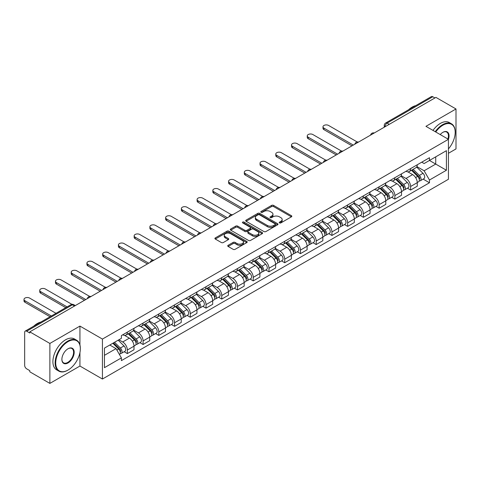 <?xml version="1.0" encoding="UTF-8"?>
<svg xmlns="http://www.w3.org/2000/svg" width="480" height="480" viewBox="0 0 480 480"><rect width="100%" height="100%" fill="white"/><g stroke="black" fill="none" stroke-linecap="round" stroke-linejoin="round"><path stroke-width="0.72" d="M279.498 222.906A0.978 0.564 0 0 0 280.884 222.906L291.402 216.834A1.398 0.81 0 0 0 291.816 216.264A1.398 0.81 0 0 0 291.402 215.688L273.582 205.398A1.398 0.81 0 0 0 271.602 205.398L261.078 211.476A0.978 0.564 0 0 0 260.796 211.872A0.978 0.564 0 0 0 261.078 212.274A0.978 0.564 0 0 0 262.464 212.274L263.826 211.488A4.482 2.586 0 0 1 270.162 211.488L271.65 212.346A4.482 2.586 0 0 1 272.964 214.176A4.482 2.586 0 0 1 271.65 216.006L270.288 216.792A0.978 0.564 0 0 0 270 217.188A0.978 0.564 0 0 0 270.288 217.59A0.978 0.564 0 0 0 271.674 217.59L273.036 216.804A4.482 2.586 0 0 1 279.372 216.804L280.86 217.662A4.482 2.586 0 0 1 282.168 219.492A4.482 2.586 0 0 1 280.86 221.322L279.498 222.108A0.978 0.564 0 0 0 279.21 222.504A0.978 0.564 0 0 0 279.498 222.906L279.498 222.108M228.132 245.304A1.398 0.81 0 0 0 227.724 245.874A1.398 0.81 0 0 0 228.132 246.444L233.136 249.33A1.398 0.81 0 0 0 235.116 249.33L246.798 242.586A1.398 0.81 0 0 0 247.206 242.016A1.398 0.81 0 0 0 246.798 241.44L228.972 231.15A1.398 0.81 0 0 0 226.992 231.15L215.31 237.9A1.398 0.81 0 0 0 214.902 238.47A1.398 0.81 0 0 0 215.31 239.04L221.352 242.526A1.398 0.81 0 0 0 223.332 242.526L228.33 239.64A1.398 0.81 0 0 0 228.738 239.07A1.398 0.81 0 0 0 228.33 238.5L225.336 236.772A3.744 2.16 0 0 1 224.238 235.242A3.744 2.16 0 0 1 226.548 233.244A3.744 2.16 0 0 1 230.634 233.712L242.364 240.486A3.744 2.16 0 0 1 243.462 242.016A3.744 2.16 0 0 1 241.152 244.014A3.744 2.16 0 0 1 237.066 243.546L235.116 242.412A1.398 0.81 0 0 0 233.136 242.412L228.132 245.304L228.132 246.444M102.432 339.078L79.938 326.088L49.878 343.446L29.802 331.854L435.924 97.386L456 108.972L425.94 126.33L448.434 139.314L102.432 339.078L102.432 379.032L448.434 179.268L448.434 139.314A8.7 5.022 -60 0 0 442.884 132.33L442.884 132.33A8.7 5.022 -60 0 0 440.22 134.574M263.928 231.552A1.398 0.81 0 0 0 265.908 231.552L277.59 224.808A1.398 0.81 0 0 0 278.004 224.238A1.398 0.81 0 0 0 277.59 223.662L259.77 213.372A1.398 0.81 0 0 0 257.79 213.372L246.102 220.122A1.398 0.81 0 0 0 245.694 220.692A1.398 0.81 0 0 0 246.102 221.262L263.928 231.552M243.078 223.116A0.978 0.564 0 0 1 244.074 223.254L244.074 222.09L262.194 232.554A1.398 0.81 0 0 1 262.602 233.124A1.398 0.81 0 0 1 262.194 233.694L250.512 240.444A1.398 0.81 0 0 1 248.532 240.444L230.706 230.154L230.706 229.008A1.398 0.81 0 0 0 230.298 229.578A1.398 0.81 0 0 0 230.706 230.154M230.706 229.008L235.71 226.122A1.398 0.81 0 0 1 237.69 226.122L244.914 230.298A1.398 0.81 0 0 0 246.894 230.298L250.212 228.378A1.398 0.81 0 0 0 250.626 227.808A1.398 0.81 0 0 0 250.212 227.238L242.688 222.894A0.978 0.564 0 0 1 242.4 222.492A0.978 0.564 0 0 1 243.006 221.97A0.978 0.564 0 0 1 244.074 222.09M49.878 343.446L49.878 383.4L29.802 371.808L29.802 370.644L26.676 368.838A2.856 1.65 -120 0 1 24.66 365.346L24.66 332.382A2.856 1.65 -120 0 1 25.248 331.074L70.944 304.692A2.856 1.65 60 0 1 72.372 304.83L26.676 331.218A2.856 1.65 -120 0 0 25.248 331.074M448.434 153.294L456 148.926L456 108.972M49.878 383.4L79.938 366.042L102.432 379.032M29.802 331.854L29.802 333.018L26.676 331.218M389.22 124.35L387.102 123.126A2.856 1.65 60 0 0 385.674 122.982L431.37 96.6A2.856 1.65 60 0 1 432.798 96.744L387.102 123.126A2.856 1.65 120 0 0 385.086 126.618L385.086 126.738M434.916 97.968L432.798 96.744M410.604 168.612A6.564 3.786 60 0 1 409.248 171.558L415.902 167.712A6.564 3.786 -120 0 0 417.264 164.766M401.16 175.674L405.966 178.452A6.564 3.786 60 0 1 410.604 186.492L417.264 182.646A6.564 3.786 -120 0 0 412.626 174.612L407.856 171.858M417.264 182.646L417.264 186.198L410.604 190.044L407.412 188.202M409.248 171.558A6.564 3.786 60 0 1 406.014 171.258M410.604 186.492L410.604 190.044M394.872 177.696A6.564 3.786 60 0 1 393.51 180.642L400.17 176.796A6.564 3.786 -120 0 0 401.526 173.85M391.68 197.286L394.872 199.128L401.526 195.282L401.526 191.73A6.564 3.786 -120 0 0 396.888 183.696L392.124 180.942M393.51 180.642A6.564 3.786 60 0 1 390.282 180.348M385.422 184.764L390.228 187.536A6.564 3.786 60 0 1 394.872 195.576L394.872 199.128M379.134 186.78A6.564 3.786 60 0 1 377.772 189.726L384.432 185.886A6.564 3.786 -120 0 0 385.788 182.94M375.942 206.37L379.134 208.212L385.788 204.372L385.788 200.82A6.564 3.786 -120 0 0 381.15 192.78L376.386 190.026M377.772 189.726A6.564 3.786 60 0 1 374.544 189.432M369.684 193.848L374.49 196.626A6.564 3.786 60 0 1 379.134 204.66L379.134 208.212M363.396 195.864A6.564 3.786 60 0 1 362.04 198.81L368.694 194.97A6.564 3.786 -120 0 0 370.056 192.024M360.204 215.454L363.396 217.302L370.056 213.456L370.056 209.904A6.564 3.786 -120 0 0 365.412 201.864L360.648 199.116M362.04 198.81A6.564 3.786 60 0 1 358.806 198.516M353.946 202.932L358.758 205.71A6.564 3.786 60 0 1 363.396 213.744L363.396 217.302M347.658 204.954A6.564 3.786 60 0 1 346.302 207.9L352.956 204.054A6.564 3.786 -120 0 0 354.318 201.108M344.466 224.544L347.658 226.386L354.318 222.54L354.318 218.988A6.564 3.786 -120 0 0 349.68 210.948L344.91 208.2M346.302 207.9A6.564 3.786 60 0 1 343.068 207.6M338.214 212.016L343.02 214.794A6.564 3.786 60 0 1 347.658 222.834L347.658 226.386M331.926 214.038A6.564 3.786 60 0 1 330.564 216.984L337.224 213.138A6.564 3.786 -120 0 0 338.58 210.192M328.734 233.628L331.926 235.47L338.58 231.624L338.58 228.072A6.564 3.786 -120 0 0 333.942 220.038L329.178 217.284M330.564 216.984A6.564 3.786 60 0 1 327.336 216.69M322.476 221.106L327.282 223.878A6.564 3.786 60 0 1 331.926 231.918L331.926 235.47M316.188 223.122A6.564 3.786 60 0 1 314.826 226.068L321.486 222.222A6.564 3.786 -120 0 0 322.842 219.282M312.996 242.712L316.188 244.554L322.842 240.714L322.842 237.156A6.564 3.786 -120 0 0 318.204 229.122L313.44 226.368M314.826 226.068A6.564 3.786 60 0 1 311.598 225.774M306.738 230.19L311.544 232.968A6.564 3.786 60 0 1 316.188 241.002L316.188 244.554M300.45 232.206A6.564 3.786 60 0 1 299.094 235.152L305.748 231.312A6.564 3.786 -120 0 0 307.11 228.366M297.258 251.796L300.45 253.638L307.11 249.798L307.11 246.246A6.564 3.786 -120 0 0 302.466 238.206L297.702 235.458M299.094 235.152A6.564 3.786 60 0 1 295.86 234.858M291 239.274L295.812 242.052A6.564 3.786 60 0 1 300.45 250.086L300.45 253.638M284.712 241.296A6.564 3.786 60 0 1 283.356 244.242L290.01 240.396A6.564 3.786 -120 0 0 291.372 237.45M281.52 260.886L284.712 262.728L291.372 258.882L291.372 255.33A6.564 3.786 -120 0 0 286.734 247.29L281.964 244.542M283.356 244.242A6.564 3.786 60 0 1 280.122 243.942M275.268 248.358L280.074 251.136A6.564 3.786 60 0 1 284.712 259.176L284.712 262.728M268.98 250.38A6.564 3.786 60 0 1 267.618 253.326L274.278 249.48A6.564 3.786 -120 0 0 275.634 246.534M265.788 269.97L268.98 271.812L275.634 267.966L275.634 264.414A6.564 3.786 -120 0 0 270.996 256.38L266.232 253.626M267.618 253.326A6.564 3.786 60 0 1 264.39 253.026M259.53 257.448L264.336 260.22A6.564 3.786 60 0 1 268.98 268.26L268.98 271.812M253.242 259.464A6.564 3.786 60 0 1 251.88 262.41L258.54 258.564A6.564 3.786 -120 0 0 259.896 255.618M250.05 279.054L253.242 280.896L259.896 277.056L259.896 273.498A6.564 3.786 -120 0 0 255.258 265.464L250.494 262.71M251.88 262.41A6.564 3.786 60 0 1 248.652 262.116M243.792 266.532L248.598 269.31A6.564 3.786 60 0 1 253.242 277.344L253.242 280.896M237.504 268.548A6.564 3.786 60 0 1 236.148 271.494L242.802 267.654A6.564 3.786 -120 0 0 244.164 264.708M234.312 288.138L237.504 289.98L244.164 286.14L244.164 282.588A6.564 3.786 -120 0 0 239.52 274.548L234.756 271.8M236.148 271.494A6.564 3.786 60 0 1 232.914 271.2M228.054 275.616L232.866 278.394A6.564 3.786 60 0 1 237.504 286.428L237.504 289.98M221.766 277.638A6.564 3.786 60 0 1 220.41 280.578L227.064 276.738A6.564 3.786 -120 0 0 228.426 273.792M218.574 297.222L221.766 299.07L228.426 295.224L228.426 291.672A6.564 3.786 -120 0 0 223.788 283.632L219.018 280.884M220.41 280.578A6.564 3.786 60 0 1 217.176 280.284M212.322 284.7L217.128 287.478A6.564 3.786 60 0 1 221.766 295.512L221.766 299.07M206.034 286.722A6.564 3.786 60 0 1 204.672 289.668L211.332 285.822A6.564 3.786 -120 0 0 212.688 282.876M202.842 306.312L206.034 308.154L212.688 304.308L212.688 300.756A6.564 3.786 -120 0 0 208.05 292.722L203.286 289.968M204.672 289.668A6.564 3.786 60 0 1 201.444 289.368M196.584 293.784L201.39 296.562A6.564 3.786 60 0 1 206.034 304.602L206.034 308.154M190.296 295.806A6.564 3.786 60 0 1 188.934 298.752L195.594 294.906A6.564 3.786 -120 0 0 196.95 291.96M187.104 315.396L190.296 317.238L196.95 313.392L196.95 309.84A6.564 3.786 -120 0 0 192.312 301.806L187.548 299.052M188.934 298.752A6.564 3.786 60 0 1 185.706 298.458M180.846 302.874L185.652 305.646A6.564 3.786 60 0 1 190.296 313.686L190.296 317.238M174.558 304.89A6.564 3.786 60 0 1 173.202 307.836L179.856 303.996A6.564 3.786 -120 0 0 181.218 301.05M171.366 324.48L174.558 326.322L181.218 322.482L181.218 318.93A6.564 3.786 -120 0 0 176.574 310.89L171.81 308.136M173.202 307.836A6.564 3.786 60 0 1 169.968 307.542M165.108 311.958L169.92 314.736A6.564 3.786 60 0 1 174.558 322.77L174.558 326.322M158.82 313.974A6.564 3.786 60 0 1 157.464 316.92L164.118 313.08A6.564 3.786 -120 0 0 165.48 310.134M155.628 333.564L158.82 335.412L165.48 331.566L165.48 328.014A6.564 3.786 -120 0 0 160.842 319.974L156.072 317.226M157.464 316.92A6.564 3.786 60 0 1 154.23 316.626M149.376 321.042L154.182 323.82A6.564 3.786 60 0 1 158.82 331.854L158.82 335.412M143.088 323.064A6.564 3.786 60 0 1 141.726 326.01L148.386 322.164A6.564 3.786 -120 0 0 149.742 319.218M139.896 342.654L143.088 344.496L149.742 340.65L149.742 337.098A6.564 3.786 -120 0 0 145.104 329.058L140.34 326.31M141.726 326.01A6.564 3.786 60 0 1 138.498 325.71M133.638 330.126L138.444 332.904A6.564 3.786 60 0 1 143.088 340.944L143.088 344.496M127.35 332.148A6.564 3.786 60 0 1 125.988 335.094L132.648 331.248A6.564 3.786 -120 0 0 134.004 328.302M124.158 351.738L127.35 353.58L134.004 349.734L134.004 346.182A6.564 3.786 -120 0 0 129.366 338.148L124.602 335.394M125.988 335.094A6.564 3.786 60 0 1 122.76 334.8M118.878 339.774L122.706 341.988A6.564 3.786 60 0 1 127.35 350.028L127.35 353.58M421.752 162.174L424.122 163.542L446.418 150.672L435.726 156.846L435.726 164.07L424.122 170.766L416.892 166.59M104.448 355.326L116.052 348.63L121.398 357.888L104.448 367.674L104.448 348.108L121.398 338.322L121.398 335.586L429.468 157.722L429.468 160.458L446.418 170.244L429.468 180.024L424.122 170.766M446.418 150.672L446.418 170.244M121.398 357.888L121.398 360.624L429.468 182.766L429.468 180.024M79.938 326.088L79.938 344.976M79.938 352.59L79.938 366.042M116.052 348.63L109.794 345.018M423.15 179.112L429.468 182.766M279.888 223.044L280.86 222.486A4.482 2.586 0 0 0 282.168 220.656L282.168 219.492M272.964 214.176L272.964 215.34A4.482 2.586 0 0 1 271.65 217.17L270.678 217.728M291.402 215.688L291.402 216.834L273.582 206.562A1.398 0.81 0 0 0 271.602 206.562L261.474 212.412M277.572 224.82L259.77 214.536A1.398 0.81 0 0 0 257.79 214.536L246.12 221.274M275.118 224.634A0.978 0.564 0 0 0 275.4 224.238A0.978 0.564 0 0 0 275.118 223.836L259.47 214.806A0.978 0.564 0 0 0 258.084 214.806L256.65 215.634A4.482 2.586 0 0 0 255.336 217.464A4.482 2.586 0 0 0 256.65 219.288L267.342 225.462A4.482 2.586 0 0 0 273.678 225.462L275.118 224.634L275.118 225.798A0.978 0.564 0 0 0 275.4 225.402L275.4 224.238M255.336 217.464L255.336 218.628A4.482 2.586 0 0 0 256.65 220.458L256.65 219.288M275.118 225.798L273.678 226.632A4.482 2.586 0 0 1 267.342 226.632L256.65 220.458M230.724 230.166L235.71 227.286L235.71 226.122M250.626 227.808L250.626 228.972A1.398 0.81 0 0 1 250.212 229.548L246.894 231.462A1.398 0.81 0 0 1 244.914 231.462L237.69 227.286A1.398 0.81 0 0 0 235.71 227.286M244.074 223.254L262.176 233.706M252.414 234.624A3.744 2.16 0 0 0 256.5 235.092A3.744 2.16 0 0 0 258.81 233.094A3.744 2.16 0 0 0 257.712 231.57L253.578 229.182A1.398 0.81 0 0 0 251.598 229.182L248.28 231.096A1.398 0.81 0 0 0 247.872 231.666A1.398 0.81 0 0 0 248.28 232.236L252.414 234.624L252.414 235.788A3.744 2.16 0 0 0 256.5 236.262A3.744 2.16 0 0 0 258.81 234.264L258.81 233.094M247.872 231.666L247.872 232.83A1.398 0.81 0 0 0 248.28 233.406L248.28 232.236M252.414 235.788L248.28 233.406M243.462 242.016L243.462 243.18A3.744 2.16 0 0 1 241.152 245.178A3.744 2.16 0 0 1 237.066 244.71L235.116 243.582A1.398 0.81 0 0 0 233.136 243.582L228.15 246.456M224.238 235.242L224.238 236.406A3.744 2.16 0 0 0 225.336 237.936L225.336 236.772M228.312 239.652L225.336 237.936M246.78 242.598L228.972 232.32A1.398 0.81 0 0 0 226.992 232.32L215.328 239.052M411.456 170.28L417.654 176.4A3.564 2.058 60 0 1 418.596 181.746L417.264 182.514M412.692 171.504L415.32 173.022M357.204 141.972L328.596 125.454A3.282 1.896 -0 0 0 325.02 125.046A3.282 1.896 -0 0 0 322.992 126.792A3.282 1.896 -0 0 0 323.952 128.136L353.31 145.08M412.14 169.884L418.932 176.58A1.71 0.99 60 0 1 419.382 179.148A1.71 0.99 60 0 1 419.226 179.214M413.166 169.29L419.37 175.41A3.564 2.058 60 0 1 420.306 180.756A3.564 2.058 60 0 1 419.232 180.87M416.64 167.034L423 173.31A3.564 2.058 60 0 1 423.942 178.662L420.306 180.756M351.996 145.836L323.952 129.648A3.282 1.896 180 0 1 322.992 128.31L322.992 126.792M395.718 179.37L401.916 185.484A3.564 2.058 60 0 1 402.858 190.83L401.526 191.598M396.954 180.588L399.582 182.106M341.466 151.056L312.858 134.538A3.282 1.896 -0 0 0 309.282 134.13A3.282 1.896 -0 0 0 307.26 135.882A3.282 1.896 -0 0 0 308.22 137.22L337.572 154.17M396.402 178.974L403.194 185.67A1.71 0.99 60 0 1 403.644 188.232A1.71 0.99 60 0 1 403.488 188.298M397.434 178.38L403.632 184.494A3.564 2.058 60 0 1 404.574 189.84A3.564 2.058 60 0 1 403.494 189.954M400.902 176.124L407.262 182.4A3.564 2.058 60 0 1 408.204 187.746L404.574 189.84M336.258 154.926L308.22 138.732A3.282 1.896 180 0 1 307.26 137.394L307.26 135.882M379.98 188.454L386.178 194.568A3.564 2.058 60 0 1 387.12 199.914L385.788 200.682M381.216 189.672L383.844 191.19M325.728 160.14L297.12 143.628A3.282 1.896 -0 0 0 293.544 143.214A3.282 1.896 -0 0 0 291.522 144.966A3.282 1.896 -0 0 0 292.482 146.304L321.834 163.254M380.67 188.058L387.456 194.754A1.71 0.99 60 0 1 387.906 197.322A1.71 0.99 60 0 1 387.75 197.382M381.696 187.464L387.894 193.578A3.564 2.058 60 0 1 388.836 198.924A3.564 2.058 60 0 1 387.756 199.038M385.164 185.208L391.524 191.484A3.564 2.058 60 0 1 392.466 196.83L388.836 198.924M320.526 164.01L292.482 147.822A3.282 1.896 180 0 1 291.522 146.478L291.522 144.966M448.434 148.914A17.406 10.05 120 0 0 455.19 132.33A17.406 10.05 120 0 0 442.884 125.22A17.406 10.05 120 0 0 435.744 131.988M435.222 131.688A17.832 10.296 -60 0 1 442.584 124.698A17.832 10.296 -60 0 1 451.5 123.816A17.832 10.296 -60 0 1 455.19 131.976A17.832 10.296 -60 0 1 455.19 132.156M447.9 139.008A8.274 4.776 120 0 0 446.718 132.09A8.274 4.776 120 0 0 442.734 132.42M408.516 109.8A17.832 10.296 -60 0 1 412.122 107.112A17.832 10.296 -60 0 1 415.722 105.636M433.002 130.404A17.832 10.296 -60 0 1 440.364 123.414A17.832 10.296 -60 0 1 449.28 122.532L451.5 123.816M67.734 370.236L68.034 370.062A17.406 10.05 120 0 0 80.34 348.744A17.406 10.05 120 0 0 68.034 341.64A17.406 10.05 120 0 0 55.728 362.958A17.406 10.05 120 0 0 68.034 370.062L67.734 370.236A17.832 10.296 -60 0 1 58.818 371.118A17.832 10.296 -60 0 1 56.082 356.832A17.832 10.296 -60 0 1 67.734 341.118A17.832 10.296 -60 0 1 76.65 340.236A17.832 10.296 -60 0 1 80.34 348.396A17.832 10.296 -60 0 1 80.34 348.57M68.034 348.744L68.034 348.744A8.7 5.022 -60 0 1 74.19 352.296A8.7 5.022 -60 0 1 68.034 362.958A8.7 5.022 -60 0 1 61.884 359.406A8.7 5.022 -60 0 1 68.034 348.744L68.034 348.744M61.884 359.226A8.274 4.776 120 0 0 63.594 362.844A8.274 4.776 120 0 0 67.734 362.43A8.274 4.776 120 0 0 73.14 355.14A8.274 4.776 120 0 0 71.868 348.51A8.274 4.776 120 0 0 67.884 348.834M33.666 326.214A17.832 10.296 -60 0 1 37.266 323.526A17.832 10.296 -60 0 1 40.872 322.056M58.818 371.118L56.598 369.84A17.832 10.296 -60 0 1 53.862 355.548A17.832 10.296 -60 0 1 65.514 339.834A17.832 10.296 -60 0 1 74.43 338.952L76.65 340.236M364.242 197.538L370.44 203.652A3.564 2.058 60 0 1 371.382 209.004L370.056 209.772M365.478 198.756L368.106 200.274M309.996 169.23L281.388 152.712A3.282 1.896 -0 0 0 277.812 152.298A3.282 1.896 -0 0 0 275.784 154.05A3.282 1.896 -0 0 0 276.744 155.388L306.102 172.338M364.932 197.142L371.718 203.838A1.71 0.99 60 0 1 372.174 206.406A1.71 0.99 60 0 1 372.018 206.466M365.958 196.548L372.156 202.662A3.564 2.058 60 0 1 373.098 208.014A3.564 2.058 60 0 1 372.024 208.128M369.426 194.292L375.792 200.568A3.564 2.058 60 0 1 376.728 205.914L373.098 208.014M304.788 173.094L276.744 156.906A3.282 1.896 180 0 1 275.784 155.568L275.784 154.05M348.51 206.622L354.708 212.742A3.564 2.058 60 0 1 355.65 218.088L354.318 218.856M349.746 207.846L352.374 209.364M294.258 178.314L265.65 161.796A3.282 1.896 -0 0 0 262.074 161.388A3.282 1.896 -0 0 0 260.046 163.134A3.282 1.896 -0 0 0 261.006 164.478L290.364 181.422M349.194 206.226L355.986 212.922A1.71 0.99 60 0 1 356.436 215.49A1.71 0.99 60 0 1 356.28 215.556M350.22 205.632L356.424 211.752A3.564 2.058 60 0 1 357.36 217.098A3.564 2.058 60 0 1 356.286 217.212M353.694 203.376L360.054 209.652A3.564 2.058 60 0 1 360.996 214.998L357.36 217.098M289.05 182.178L261.006 165.99A3.282 1.896 180 0 1 260.046 164.652L260.046 163.134M332.772 215.712L338.97 221.826A3.564 2.058 60 0 1 339.912 227.172L338.58 227.94M334.008 216.93L336.636 218.448M278.52 187.398L249.912 170.88A3.282 1.896 -0 0 0 246.336 170.472A3.282 1.896 -0 0 0 244.314 172.224A3.282 1.896 -0 0 0 245.274 173.562L274.626 190.506M333.456 215.31L340.248 222.012A1.71 0.99 60 0 1 340.698 224.574A1.71 0.99 60 0 1 340.542 224.64M334.488 214.722L340.686 220.836A3.564 2.058 60 0 1 341.628 226.182A3.564 2.058 60 0 1 340.548 226.296M337.956 212.46L344.316 218.736A3.564 2.058 60 0 1 345.258 224.088L341.628 226.182M273.312 191.268L245.274 175.074A3.282 1.896 180 0 1 244.314 173.736L244.314 172.224M317.034 224.796L323.232 230.91A3.564 2.058 60 0 1 324.174 236.256L322.842 237.024M318.27 226.014L320.898 227.532M262.782 196.482L234.174 179.97A3.282 1.896 -0 0 0 230.598 179.556A3.282 1.896 -0 0 0 228.576 181.308A3.282 1.896 -0 0 0 229.536 182.646L258.888 199.596M317.724 224.4L324.51 231.096A1.71 0.99 60 0 1 324.96 233.664A1.71 0.99 60 0 1 324.804 233.724M318.75 223.806L324.948 229.92A3.564 2.058 60 0 1 325.89 235.266A3.564 2.058 60 0 1 324.81 235.38M322.218 221.55L328.578 227.826A3.564 2.058 60 0 1 329.52 233.172L325.89 235.266M257.58 200.352L229.536 184.158A3.282 1.896 180 0 1 228.576 182.82L228.576 181.308M301.296 233.88L307.494 239.994A3.564 2.058 60 0 1 308.436 245.346L307.11 246.114M302.532 235.098L305.16 236.616M247.05 205.572L218.442 189.054A3.282 1.896 -0 0 0 214.866 188.64A3.282 1.896 -0 0 0 212.838 190.392A3.282 1.896 -0 0 0 213.798 191.73L243.156 208.68M301.986 233.484L308.772 240.18A1.71 0.99 60 0 1 309.228 242.748A1.71 0.99 60 0 1 309.072 242.808M303.012 232.89L309.21 239.004A3.564 2.058 60 0 1 310.152 244.356A3.564 2.058 60 0 1 309.078 244.47M306.48 230.634L312.846 236.91A3.564 2.058 60 0 1 313.782 242.256L310.152 244.356M241.842 209.436L213.798 193.248A3.282 1.896 180 0 1 212.838 191.904L212.838 190.392M285.564 242.964L291.762 249.084A3.564 2.058 60 0 1 292.704 254.43L291.372 255.198M286.8 244.188L289.428 245.7M231.312 214.656L202.704 198.138A3.282 1.896 -0 0 0 199.128 197.73A3.282 1.896 -0 0 0 197.1 199.476A3.282 1.896 -0 0 0 198.06 200.82L227.418 217.764M286.248 242.568L293.04 249.264A1.71 0.99 60 0 1 293.49 251.832A1.71 0.99 60 0 1 293.334 251.892M287.274 241.974L293.478 248.094A3.564 2.058 60 0 1 294.414 253.44A3.564 2.058 60 0 1 293.34 253.554M290.748 239.718L297.108 245.994A3.564 2.058 60 0 1 298.05 251.34L294.414 253.44M226.104 218.52L198.06 202.332A3.282 1.896 180 0 1 197.1 200.994L197.1 199.476M269.826 252.054L276.024 258.168A3.564 2.058 60 0 1 276.966 263.514L275.634 264.282M271.062 253.272L273.69 254.79M215.574 223.74L186.966 207.222A3.282 1.896 -0 0 0 183.39 206.814A3.282 1.896 -0 0 0 181.368 208.566A3.282 1.896 -0 0 0 182.328 209.904L211.68 226.848M270.51 251.652L277.302 258.354A1.71 0.99 60 0 1 277.752 260.916A1.71 0.99 60 0 1 277.596 260.982M271.542 251.064L277.74 257.178A3.564 2.058 60 0 1 278.682 262.524A3.564 2.058 60 0 1 277.602 262.638M275.01 248.802L281.37 255.078A3.564 2.058 60 0 1 282.312 260.43L278.682 262.524M210.366 227.61L182.328 211.416A3.282 1.896 180 0 1 181.368 210.078L181.368 208.566M254.088 261.138L260.286 267.252A3.564 2.058 60 0 1 261.228 272.598L259.896 273.366M255.324 262.356L257.952 263.874M199.836 232.824L171.228 216.312A3.282 1.896 -0 0 0 167.652 215.898A3.282 1.896 -0 0 0 165.63 217.65A3.282 1.896 -0 0 0 166.59 218.988L195.942 235.938M254.778 260.742L261.564 267.438A1.71 0.99 60 0 1 262.014 270.006A1.71 0.99 60 0 1 261.858 270.066M255.804 260.148L262.002 266.262A3.564 2.058 60 0 1 262.944 271.608A3.564 2.058 60 0 1 261.864 271.722M259.272 257.892L265.632 264.168A3.564 2.058 60 0 1 266.574 269.514L262.944 271.608M194.634 236.694L166.59 220.5A3.282 1.896 180 0 1 165.63 219.162L165.63 217.65M238.35 270.222L244.548 276.336A3.564 2.058 60 0 1 245.49 281.682L244.164 282.456M239.586 271.44L242.214 272.958M184.104 241.914L155.496 225.396A3.282 1.896 -0 0 0 151.92 224.982A3.282 1.896 -0 0 0 149.892 226.734A3.282 1.896 -0 0 0 150.852 228.072L180.21 245.022M239.04 269.826L245.826 276.522A1.71 0.99 60 0 1 246.282 279.09A1.71 0.99 60 0 1 246.126 279.15M240.066 269.232L246.264 275.346A3.564 2.058 60 0 1 247.206 280.692A3.564 2.058 60 0 1 246.132 280.812M243.534 266.976L249.9 273.252A3.564 2.058 60 0 1 250.836 278.598L247.206 280.692M178.896 245.778L150.852 229.59A3.282 1.896 180 0 1 149.892 228.246L149.892 226.734M222.618 279.306L228.816 285.426A3.564 2.058 60 0 1 229.758 290.772L228.426 291.54M223.854 280.53L226.482 282.042M168.366 250.998L139.758 234.48A3.282 1.896 -0 0 0 136.182 234.072A3.282 1.896 -0 0 0 134.154 235.818A3.282 1.896 -0 0 0 135.114 237.156L164.472 254.106M223.302 278.91L230.094 285.606A1.71 0.99 60 0 1 230.544 288.174A1.71 0.99 60 0 1 230.388 288.234M224.328 278.316L230.532 284.436A3.564 2.058 60 0 1 231.468 289.782A3.564 2.058 60 0 1 230.394 289.896M227.802 276.06L234.162 282.336A3.564 2.058 60 0 1 235.104 287.682L231.468 289.782M163.158 254.862L135.114 238.674A3.282 1.896 180 0 1 134.154 237.336L134.154 235.818M206.88 288.39L213.078 294.51A3.564 2.058 60 0 1 214.02 299.856L212.688 300.624M208.116 289.614L210.744 291.132M152.628 260.082L124.02 243.564A3.282 1.896 -0 0 0 120.444 243.156A3.282 1.896 -0 0 0 118.422 244.902A3.282 1.896 -0 0 0 119.382 246.246L148.734 263.19M207.564 287.994L214.356 294.69A1.71 0.99 60 0 1 214.806 297.258A1.71 0.99 60 0 1 214.65 297.324M208.596 287.4L214.794 293.52A3.564 2.058 60 0 1 215.736 298.866A3.564 2.058 60 0 1 214.656 298.98M212.064 285.144L218.424 291.42A3.564 2.058 60 0 1 219.366 296.772L215.736 298.866M147.42 263.946L119.382 247.758A3.282 1.896 180 0 1 118.422 246.42L118.422 244.902M191.142 297.48L197.34 303.594A3.564 2.058 60 0 1 198.282 308.94L196.95 309.708M192.378 298.698L195.006 300.216M136.89 269.166L108.282 252.648A3.282 1.896 -0 0 0 104.706 252.24A3.282 1.896 -0 0 0 102.684 253.992A3.282 1.896 -0 0 0 103.644 255.33L132.996 272.28M191.832 297.084L198.618 303.78A1.71 0.99 60 0 1 199.068 306.342A1.71 0.99 60 0 1 198.912 306.408M192.858 296.49L199.056 302.604A3.564 2.058 60 0 1 199.998 307.95A3.564 2.058 60 0 1 198.918 308.064M196.326 294.234L202.686 300.51A3.564 2.058 60 0 1 203.628 305.856L199.998 307.95M131.688 273.036L103.644 256.842A3.282 1.896 180 0 1 102.684 255.504L102.684 253.992M175.404 306.564L181.602 312.678A3.564 2.058 60 0 1 182.544 318.024L181.218 318.792M176.64 307.782L179.268 309.3M121.158 278.25L92.55 261.738A3.282 1.896 -0 0 0 88.974 261.324A3.282 1.896 -0 0 0 86.946 263.076A3.282 1.896 -0 0 0 87.906 264.414L117.264 281.364M176.094 306.168L182.88 312.864A1.71 0.99 60 0 1 183.336 315.432A1.71 0.99 60 0 1 183.18 315.492M177.12 305.574L183.318 311.688A3.564 2.058 60 0 1 184.26 317.034A3.564 2.058 60 0 1 183.186 317.154M180.588 303.318L186.954 309.594A3.564 2.058 60 0 1 187.89 314.94L184.26 317.034M115.95 282.12L87.906 265.932A3.282 1.896 180 0 1 86.946 264.588L86.946 263.076M159.672 315.648L165.87 321.762A3.564 2.058 60 0 1 166.812 327.114L165.48 327.882M160.908 316.866L163.536 318.384M105.42 287.34L76.812 270.822A3.282 1.896 -0 0 0 73.236 270.408A3.282 1.896 -0 0 0 71.208 272.16A3.282 1.896 -0 0 0 72.168 273.498L101.526 290.448M160.356 315.252L167.148 321.948A1.71 0.99 60 0 1 167.598 324.516A1.71 0.99 60 0 1 167.442 324.576M161.382 314.658L167.586 320.772A3.564 2.058 60 0 1 168.522 326.124A3.564 2.058 60 0 1 167.448 326.238M164.856 312.402L171.216 318.678A3.564 2.058 60 0 1 172.158 324.024L168.522 326.124M100.212 291.204L72.168 275.016A3.282 1.896 180 0 1 71.208 273.678L71.208 272.16M143.934 324.732L150.132 330.852A3.564 2.058 60 0 1 151.074 336.198L149.742 336.966M145.17 325.956L147.798 327.474M89.682 296.424L61.074 279.906A3.282 1.896 -0 0 0 57.498 279.498A3.282 1.896 -0 0 0 55.476 281.244A3.282 1.896 -0 0 0 56.436 282.588L85.788 299.532M144.618 324.336L151.41 331.032A1.71 0.99 60 0 1 151.86 333.6A1.71 0.99 60 0 1 151.704 333.666M145.65 323.742L151.848 329.862A3.564 2.058 60 0 1 152.79 335.208A3.564 2.058 60 0 1 151.71 335.322M149.118 321.486L155.478 327.762A3.564 2.058 60 0 1 156.42 333.108L152.79 335.208M84.474 300.288L56.436 284.1A3.282 1.896 180 0 1 55.476 282.762L55.476 281.244M128.196 333.822L134.394 339.936A3.564 2.058 60 0 1 135.336 345.282L134.004 346.05M129.432 335.04L132.06 336.558M71.928 304.344L45.336 288.99A3.282 1.896 -0 0 0 41.76 288.582A3.282 1.896 -0 0 0 39.738 290.334A3.282 1.896 -0 0 0 40.698 291.672L67.098 306.912M128.886 333.42L135.672 340.122A1.71 0.99 60 0 1 136.122 342.684A1.71 0.99 60 0 1 135.966 342.75M129.912 332.832L136.11 338.946A3.564 2.058 60 0 1 137.052 344.292A3.564 2.058 60 0 1 135.972 344.406M133.38 330.57L139.74 336.846A3.564 2.058 60 0 1 140.682 342.198L137.052 344.292M65.784 307.668L40.698 293.184A3.282 1.896 180 0 1 39.738 291.846L39.738 290.334M112.83 343.266L118.656 349.02A3.564 2.058 60 0 1 119.598 354.366L119.424 354.468M113.694 344.124L116.322 345.642M56.004 313.32L29.604 298.08A3.282 1.896 -0 0 0 26.028 297.666A3.282 1.896 -0 0 0 24 299.418A3.282 1.896 -0 0 0 24.96 300.756L51.36 315.996M113.514 342.87L119.934 349.206A1.71 0.99 60 0 1 120.39 351.774A1.71 0.99 60 0 1 120.234 351.834M114.54 342.276L120.372 348.03A3.564 2.058 60 0 1 121.314 353.376A3.564 2.058 60 0 1 120.24 353.49M118.176 340.182L124.008 345.936A3.564 2.058 60 0 1 124.944 351.282L121.314 353.376M50.052 316.758L24.96 302.268A3.282 1.896 180 0 1 24 300.93L24 299.418M385.188 126.678L385.086 126.618A2.856 1.65 0 0 1 384.252 125.454L384.252 127.218M143.088 340.944L149.742 337.098M158.82 331.854L165.48 328.014M174.558 322.77L181.218 318.93M190.296 313.686L196.95 309.84M206.034 304.602L212.688 300.756M221.766 295.512L228.426 291.672M237.504 286.428L244.164 282.588M253.242 277.344L259.896 273.498M268.98 268.26L275.634 264.414M284.712 259.176L291.372 255.33M300.45 250.086L307.11 246.246M316.188 241.002L322.842 237.156M331.926 231.918L338.58 228.072M347.658 222.834L354.318 218.988M363.396 213.744L370.056 209.904M379.134 204.66L385.788 200.82M394.872 195.576L401.526 191.73M127.35 350.028L134.004 346.182M122.706 341.988L129.366 338.148M138.444 332.904L145.104 329.058M154.182 323.82L160.842 319.974M169.92 314.736L176.574 310.89M185.652 305.646L192.312 301.806M201.39 296.562L208.05 292.722M217.128 287.478L223.788 283.632M232.866 278.394L239.52 274.548M248.598 269.31L255.258 265.464M264.336 260.22L270.996 256.38M280.074 251.136L286.734 247.29M295.812 242.052L302.466 238.206M311.544 232.968L318.204 229.122M327.282 223.878L333.942 220.038M343.02 214.794L349.68 210.948M358.758 205.71L365.412 201.864M374.49 196.626L381.15 192.78M390.228 187.536L396.888 183.696M405.966 178.452L412.626 174.612M374.016 133.128A2.856 1.65 120 0 0 372.756 133.854M358.278 142.212A2.856 1.65 120 0 0 357.018 142.938M342.54 151.296A2.856 1.65 120 0 0 341.28 152.028M326.802 160.386A2.856 1.65 120 0 0 325.542 161.112M311.07 169.47A2.856 1.65 120 0 0 309.81 170.196M295.332 178.554A2.856 1.65 120 0 0 294.072 179.28M279.594 187.638A2.856 1.65 120 0 0 278.334 188.37M263.856 196.728A2.856 1.65 120 0 0 262.596 197.454M248.124 205.812A2.856 1.65 120 0 0 246.864 206.538M232.386 214.896A2.856 1.65 120 0 0 231.126 215.622M216.648 223.98A2.856 1.65 120 0 0 215.388 224.712M200.91 233.07A2.856 1.65 120 0 0 199.65 233.796M185.178 242.154A2.856 1.65 120 0 0 183.918 242.88M169.44 251.238A2.856 1.65 120 0 0 168.18 251.964M153.702 260.322A2.856 1.65 120 0 0 152.442 261.048M137.964 269.406A2.856 1.65 120 0 0 136.704 270.138M122.232 278.496A2.856 1.65 120 0 0 120.972 279.222M106.494 287.58A2.856 1.65 120 0 0 105.234 288.306M90.756 296.664A2.856 1.65 120 0 0 89.496 297.39M74.49 306.054L72.372 304.83A2.856 1.65 120 0 1 73.8 304.692A2.856 2.856 0 0 0 70.944 304.692M280.86 222.486L280.86 221.322M270.288 217.59L270.288 216.792M271.65 217.17L271.65 216.006M261.078 212.274L261.078 211.476M271.602 206.562L271.602 205.398M273.582 206.562L273.582 205.398M246.102 221.262L246.102 220.122M257.79 214.536L257.79 213.372M259.77 214.536L259.77 213.372M277.59 224.808L277.59 223.662M267.342 226.632L267.342 225.462M273.678 226.632L273.678 225.462M237.69 227.286L237.69 226.122M244.914 231.462L244.914 230.298M246.894 231.462L246.894 230.298M250.212 229.548L250.212 228.378M262.194 233.694L262.194 232.554M233.136 243.582L233.136 242.412M235.116 243.582L235.116 242.412M237.066 244.71L237.066 243.546M228.33 239.64L228.33 238.5M215.31 239.04L215.31 237.9M226.992 232.32L226.992 231.15M228.972 232.32L228.972 231.15M246.798 242.586L246.798 241.44M417.654 176.4L415.602 177.582M419.736 178.368L419.094 178.734M423 173.31L419.37 175.41M323.952 129.648L323.952 128.136M401.916 185.484L399.87 186.666M403.998 187.452L403.356 187.824M407.262 182.4L403.632 184.494M308.22 138.732L308.22 137.22M386.178 194.568L384.132 195.75M388.26 196.536L387.618 196.908M391.524 191.484L387.894 193.578M292.482 147.822L292.482 146.304M370.44 203.652L368.394 204.84M372.528 205.62L371.886 205.992M375.792 200.568L372.156 202.662M276.744 156.906L276.744 155.388M354.708 212.742L352.656 213.924M356.79 214.71L356.148 215.076M360.054 209.652L356.424 211.752M261.006 165.99L261.006 164.478M338.97 221.826L336.924 223.008M341.052 223.794L340.41 224.166M344.316 218.736L340.686 220.836M245.274 175.074L245.274 173.562M323.232 230.91L321.186 232.092M325.314 232.878L324.672 233.25M328.578 227.826L324.948 229.92M229.536 184.158L229.536 182.646M307.494 239.994L305.448 241.176M309.582 241.962L308.94 242.334M312.846 236.91L309.21 239.004M213.798 193.248L213.798 191.73M291.762 249.084L289.71 250.266M293.844 251.046L293.202 251.418M297.108 245.994L293.478 248.094M198.06 202.332L198.06 200.82M276.024 258.168L273.978 259.35M278.106 260.136L277.464 260.508M281.37 255.078L277.74 257.178M182.328 211.416L182.328 209.904M260.286 267.252L258.24 268.434M262.368 269.22L261.726 269.592M265.632 264.168L262.002 266.262M166.59 220.5L166.59 218.988M244.548 276.336L242.502 277.518M246.636 278.304L245.994 278.676M249.9 273.252L246.264 275.346M150.852 229.59L150.852 228.072M228.816 285.426L226.764 286.608M230.898 287.388L230.256 287.76M234.162 282.336L230.532 284.436M135.114 238.674L135.114 237.156M213.078 294.51L211.032 295.692M215.16 296.478L214.518 296.844M218.424 291.42L214.794 293.52M119.382 247.758L119.382 246.246M197.34 303.594L195.294 304.776M199.422 305.562L198.78 305.934M202.686 300.51L199.056 302.604M103.644 256.842L103.644 255.33M181.602 312.678L179.556 313.86M183.69 314.646L183.048 315.018M186.954 309.594L183.318 311.688M87.906 265.932L87.906 264.414M165.87 321.762L163.818 322.95M167.952 323.73L167.31 324.102M171.216 318.678L167.586 320.772M72.168 275.016L72.168 273.498M150.132 330.852L148.086 332.034M152.214 332.82L151.572 333.186M155.478 327.762L151.848 329.862M56.436 284.1L56.436 282.588M134.394 339.936L132.348 341.118M136.476 341.904L135.834 342.276M139.74 336.846L136.11 338.946M40.698 293.184L40.698 291.672M118.656 349.02L116.874 350.052M120.744 350.988L120.102 351.36M124.008 345.936L120.372 348.03M24.96 302.268L24.96 300.756M374.256 132.99A2.856 2.856 0 0 0 370.596 135.102M358.518 142.074A2.856 2.856 0 0 0 354.858 144.186M342.78 151.158A2.856 2.856 0 0 0 339.12 153.27M327.048 160.242A2.856 2.856 0 0 0 323.388 162.36M311.31 169.332A2.856 2.856 0 0 0 307.65 171.444M295.572 178.416A2.856 2.856 0 0 0 291.912 180.528M279.834 187.5A2.856 2.856 0 0 0 276.174 189.612M264.102 196.584A2.856 2.856 0 0 0 260.442 198.702M248.364 205.674A2.856 2.856 0 0 0 244.704 207.786M232.626 214.758A2.856 2.856 0 0 0 228.966 216.87M216.888 223.842A2.856 2.856 0 0 0 213.228 225.954M201.156 232.926A2.856 2.856 0 0 0 197.496 235.044M185.418 242.01A2.856 2.856 0 0 0 181.758 244.128M169.68 251.1A2.856 2.856 0 0 0 166.02 253.212M153.942 260.184A2.856 2.856 0 0 0 150.282 262.296M138.21 269.268A2.856 2.856 0 0 0 134.55 271.38M122.472 278.352A2.856 2.856 0 0 0 118.812 280.47M106.734 287.442A2.856 2.856 0 0 0 103.074 289.554M90.996 296.526A2.856 2.856 0 0 0 87.336 298.638M75.324 305.574L73.8 304.692M385.674 122.982A2.856 2.856 0 0 0 384.252 125.454M455.19 132.33L455.19 131.976M80.34 348.744L80.34 348.396"/></g></svg>
